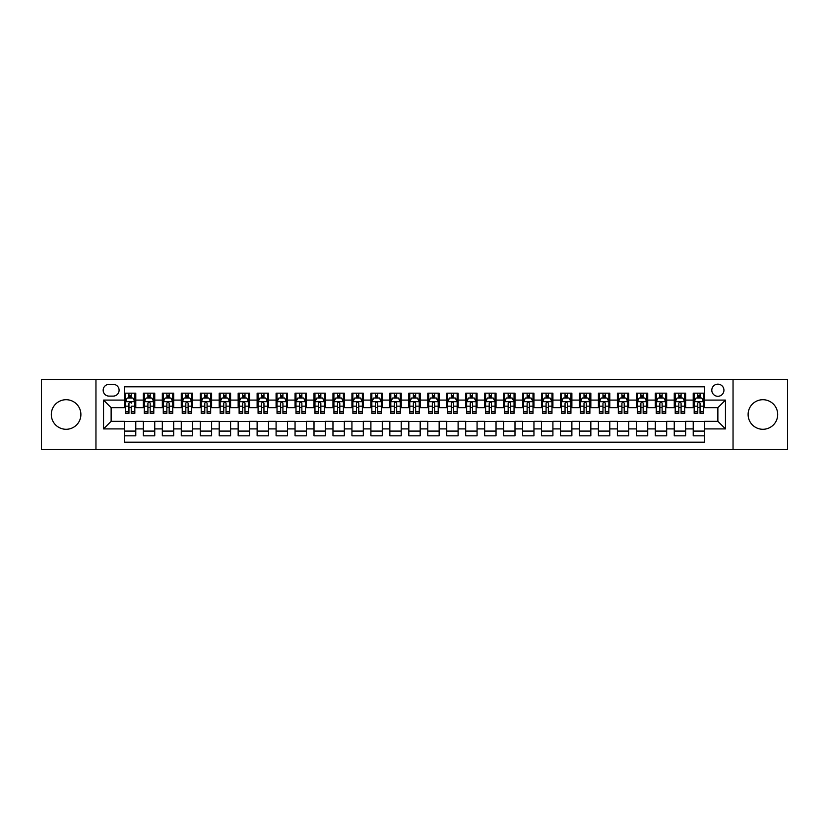<?xml version="1.0" encoding="UTF-8"?>
<svg xmlns="http://www.w3.org/2000/svg" width="829" height="829" viewBox="0 0 829 829"><rect width="100%" height="100%" fill="white"/><g stroke="black" fill="none" stroke-linecap="round" stroke-linejoin="round"><path stroke-width="1.24" d="M762.898 399.713A14.787 14.787 0 0 0 748.11 414.5A14.787 14.787 0 0 0 762.898 429.287A14.787 14.787 0 0 0 777.695 414.5A14.787 14.787 0 0 0 762.898 399.713M66.102 399.713A14.787 14.787 0 0 0 51.305 414.5A14.787 14.787 0 0 0 66.102 429.287A14.787 14.787 0 0 0 80.89 414.5A14.787 14.787 0 0 0 66.102 399.713M717.873 384.159A6.072 6.072 0 0 0 711.8 390.231A6.072 6.072 0 0 0 717.873 396.293A6.072 6.072 0 0 0 723.935 390.231A6.072 6.072 0 0 0 717.873 384.159M733.043 449.577L787.55 449.577L787.55 379.423L733.043 379.423L733.043 449.577L95.957 449.577L95.957 379.423L41.45 379.423L41.45 449.577L95.957 449.577M704.598 393.174L693.22 393.174L693.22 400.086L685.635 400.086L685.635 407.671L693.22 407.671L693.22 400.086M685.635 400.086L685.635 393.174L674.257 393.174L674.257 400.086L666.671 400.086L666.671 407.671L674.257 407.671L674.257 400.086M666.671 400.086L666.671 393.174L655.304 393.174L655.304 400.086L647.718 400.086L647.718 407.671L655.304 407.671L655.304 400.086M647.718 400.086L647.718 393.174L636.34 393.174L636.34 400.086L628.755 400.086L628.755 407.671L636.34 407.671L636.34 400.086M628.755 400.086L628.755 393.174L617.377 393.174L617.377 400.086L609.792 400.086L609.792 407.671L617.377 407.671L617.377 400.086M609.792 400.086L609.792 393.174L598.414 393.174L598.414 400.086L590.839 400.086L590.839 407.671L598.414 407.671L598.414 400.086M590.839 400.086L590.839 393.174L579.461 393.174L579.461 400.086L571.875 400.086L571.875 407.671L579.461 407.671L579.461 400.086M571.875 400.086L571.875 393.174L560.497 393.174L560.497 400.086L552.912 400.086L552.912 407.671L560.497 407.671L560.497 400.086M552.912 400.086L552.912 393.174L541.534 393.174L541.534 400.086L533.949 400.086L533.949 407.671L541.534 407.671L541.534 400.086M533.949 400.086L533.949 393.174L522.571 393.174L522.571 400.086L514.996 400.086L514.996 407.671L522.571 407.671L522.571 400.086M514.996 400.086L514.996 393.174L503.617 393.174L503.617 400.086L496.032 400.086L496.032 407.671L503.617 407.671L503.617 400.086M496.032 400.086L496.032 393.174L484.654 393.174L484.654 400.086L477.069 400.086L477.069 407.671L484.654 407.671L484.654 400.086M477.069 400.086L477.069 393.174L465.691 393.174L465.691 400.086L458.105 400.086L458.105 407.671L465.691 407.671L465.691 400.086M458.105 400.086L458.105 393.174L446.738 393.174L446.738 400.086L439.152 400.086L439.152 407.671L446.738 407.671L446.738 400.086M439.152 400.086L439.152 393.174L427.774 393.174L427.774 400.086L420.189 400.086L420.189 407.671L427.774 407.671L427.774 400.086M420.189 400.086L420.189 393.174L408.811 393.174L408.811 400.086L401.226 400.086L401.226 407.671L408.811 407.671L408.811 400.086M401.226 400.086L401.226 393.174L389.848 393.174L389.848 400.086L382.262 400.086L382.262 407.671L389.848 407.671L389.848 400.086M382.262 400.086L382.262 393.174L370.895 393.174L370.895 400.086L363.309 400.086L363.309 407.671L370.895 407.671L370.895 400.086M363.309 400.086L363.309 393.174L351.931 393.174L351.931 400.086L344.346 400.086L344.346 407.671L351.931 407.671L351.931 400.086M344.346 400.086L344.346 393.174L332.968 393.174L332.968 400.086L325.382 400.086L325.382 407.671L332.968 407.671L332.968 400.086M325.382 400.086L325.382 393.174L314.004 393.174L314.004 400.086L306.429 400.086L306.429 407.671L314.004 407.671L314.004 400.086M306.429 400.086L306.429 393.174L295.051 393.174L295.051 400.086L287.466 400.086L287.466 407.671L295.051 407.671L295.051 400.086M287.466 400.086L287.466 393.174L276.088 393.174L276.088 400.086L268.503 400.086L268.503 407.671L276.088 407.671L276.088 400.086M268.503 400.086L268.503 393.174L257.125 393.174L257.125 400.086L249.539 400.086L249.539 407.671L257.125 407.671L257.125 400.086M249.539 400.086L249.539 393.174L238.161 393.174L238.161 400.086L230.586 400.086L230.586 407.671L238.161 407.671L238.161 400.086M230.586 400.086L230.586 393.174L219.208 393.174L219.208 400.086L211.623 400.086L211.623 407.671L219.208 407.671L219.208 400.086M211.623 400.086L211.623 393.174L200.245 393.174L200.245 400.086L192.66 400.086L192.66 407.671L200.245 407.671L200.245 400.086M192.66 400.086L192.66 393.174L181.282 393.174L181.282 400.086L173.696 400.086L173.696 407.671L181.282 407.671L181.282 400.086M173.696 400.086L173.696 393.174L162.329 393.174L162.329 400.086L154.743 400.086L154.743 407.671L162.329 407.671L162.329 400.086M154.743 400.086L154.743 393.174L143.365 393.174L143.365 407.671L135.78 407.671L135.78 393.174L124.402 393.174M124.402 435.826L135.78 435.826L135.78 421.329L143.365 421.329L143.365 435.826L154.743 435.826L154.743 421.329L162.329 421.329L162.329 428.914L154.743 428.914M162.329 428.914L162.329 435.826L173.696 435.826L173.696 421.329L181.282 421.329L181.282 428.914L173.696 428.914M181.282 428.914L181.282 435.826L192.66 435.826L192.66 421.329L200.245 421.329L200.245 428.914L192.66 428.914M200.245 428.914L200.245 435.826L211.623 435.826L211.623 421.329L219.208 421.329L219.208 428.914L211.623 428.914M219.208 428.914L219.208 435.826L230.586 435.826L230.586 421.329L238.161 421.329L238.161 428.914L230.586 428.914M238.161 428.914L238.161 435.826L249.539 435.826L249.539 421.329L257.125 421.329L257.125 428.914L249.539 428.914M257.125 428.914L257.125 435.826L268.503 435.826L268.503 421.329L276.088 421.329L276.088 428.914L268.503 428.914M276.088 428.914L276.088 435.826L287.466 435.826L287.466 421.329L295.051 421.329L295.051 428.914L287.466 428.914M295.051 428.914L295.051 435.826L306.429 435.826L306.429 421.329L314.004 421.329L314.004 428.914L306.429 428.914M314.004 428.914L314.004 435.826L325.382 435.826L325.382 421.329L332.968 421.329L332.968 428.914L325.382 428.914M332.968 428.914L332.968 435.826L344.346 435.826L344.346 421.329L351.931 421.329L351.931 428.914L344.346 428.914M351.931 428.914L351.931 435.826L363.309 435.826L363.309 421.329L370.895 421.329L370.895 428.914L363.309 428.914M370.895 428.914L370.895 435.826L382.262 435.826L382.262 421.329L389.848 421.329L389.848 428.914L382.262 428.914M389.848 428.914L389.848 435.826L401.226 435.826L401.226 421.329L408.811 421.329L408.811 428.914L401.226 428.914M408.811 428.914L408.811 435.826L420.189 435.826L420.189 421.329L427.774 421.329L427.774 428.914L420.189 428.914M427.774 428.914L427.774 435.826L439.152 435.826L439.152 421.329L446.738 421.329L446.738 428.914L439.152 428.914M446.738 428.914L446.738 435.826L458.105 435.826L458.105 421.329L465.691 421.329L465.691 428.914L458.105 428.914M465.691 428.914L465.691 435.826L477.069 435.826L477.069 421.329L484.654 421.329L484.654 428.914L477.069 428.914M484.654 428.914L484.654 435.826L496.032 435.826L496.032 421.329L503.617 421.329L503.617 428.914L496.032 428.914M503.617 428.914L503.617 435.826L514.996 435.826L514.996 421.329L522.571 421.329L522.571 428.914L514.996 428.914M522.571 428.914L522.571 435.826L533.949 435.826L533.949 421.329L541.534 421.329L541.534 428.914L533.949 428.914M541.534 428.914L541.534 435.826L552.912 435.826L552.912 421.329L560.497 421.329L560.497 428.914L552.912 428.914M560.497 428.914L560.497 435.826L571.875 435.826L571.875 421.329L579.461 421.329L579.461 428.914L571.875 428.914M579.461 428.914L579.461 435.826L590.839 435.826L590.839 421.329L598.414 421.329L598.414 428.914L590.839 428.914M598.414 428.914L598.414 435.826L609.792 435.826L609.792 421.329L617.377 421.329L617.377 428.914L609.792 428.914M617.377 428.914L617.377 435.826L628.755 435.826L628.755 421.329L636.34 421.329L636.34 428.914L628.755 428.914M636.34 428.914L636.34 435.826L647.718 435.826L647.718 421.329L655.304 421.329L655.304 428.914L647.718 428.914M655.304 428.914L655.304 435.826L666.671 435.826L666.671 421.329L674.257 421.329L674.257 428.914L666.671 428.914M674.257 428.914L674.257 435.826L685.635 435.826L685.635 421.329L693.22 421.329L693.22 428.914L685.635 428.914M109.045 396.107L113.221 396.107A5.876 5.876 0 0 0 119.096 390.231A5.876 5.876 0 0 0 113.221 384.355L109.045 384.355A5.876 5.876 0 0 0 103.169 390.231A5.876 5.876 0 0 0 109.045 396.107M733.043 379.423L95.957 379.423M704.598 400.086L704.598 386.822L124.402 386.822L124.402 407.671L111.127 407.671L111.127 421.329L124.402 421.329L124.402 442.178L704.598 442.178L704.598 421.329L717.873 421.329L717.873 407.671L704.598 407.671L704.598 400.086L725.458 400.086L725.458 428.914L704.598 428.914M124.402 428.914L103.542 428.914L103.542 400.086L124.402 400.086M693.22 428.914L693.22 435.826L704.598 435.826M124.402 397.91L125.355 397.91M128.951 397.91L131.231 397.91M134.826 397.91L135.78 397.91M124.402 407.485L125.355 407.485M128.951 407.485L131.231 407.485M134.826 407.485L135.78 407.485M124.402 421.515L135.78 421.515M124.402 431.09L135.78 431.09M143.365 407.485L144.308 407.485M147.914 407.485L150.194 407.485M153.79 407.485L154.743 407.485M143.365 397.91L144.308 397.91M147.914 397.91L150.194 397.91M153.79 397.91L154.743 397.91M143.365 421.515L154.743 421.515M143.365 431.09L154.743 431.09M162.329 421.515L173.696 421.515M162.329 431.09L173.696 431.09M162.329 397.91L163.272 397.91M166.878 397.91L169.147 397.91M172.753 397.91L173.696 397.91M162.329 407.485L163.272 407.485M166.878 407.485L169.147 407.485M172.753 407.485L173.696 407.485M181.282 421.515L192.66 421.515M181.282 431.09L192.66 431.09M181.282 397.91L182.235 397.91M185.831 397.91L188.11 397.91M191.717 397.91L192.66 397.91M181.282 407.485L182.235 407.485M185.831 407.485L188.11 407.485M191.717 407.485L192.66 407.485M200.245 421.515L211.623 421.515M200.245 431.09L211.623 431.09M200.245 397.91L201.198 397.91M204.794 397.91L207.074 397.91M210.67 397.91L211.623 397.91M200.245 407.485L201.198 407.485M204.794 407.485L207.074 407.485M210.67 407.485L211.623 407.485M219.208 421.515L230.586 421.515M219.208 431.09L230.586 431.09M219.208 397.91L220.151 397.91M223.757 397.91L226.027 397.91M229.633 397.91L230.586 397.91M219.208 407.485L220.151 407.485M223.757 407.485L226.027 407.485M229.633 407.485L230.586 407.485M238.161 421.515L249.539 421.515M238.161 431.09L249.539 431.09M238.161 397.91L239.115 397.91M242.721 397.91L244.99 397.91M248.596 397.91L249.539 397.91M238.161 407.485L239.115 407.485M242.721 407.485L244.99 407.485M248.596 407.485L249.539 407.485M257.125 421.515L268.503 421.515M257.125 431.09L268.503 431.09M257.125 397.91L258.078 397.91M261.674 397.91L263.954 397.91M267.56 397.91L268.503 397.91M257.125 407.485L258.078 407.485M261.674 407.485L263.954 407.485M267.56 407.485L268.503 407.485M276.088 421.515L287.466 421.515M276.088 431.09L287.466 431.09M276.088 397.91L277.031 397.91M280.637 397.91L282.917 397.91M286.513 397.91L287.466 397.91M276.088 407.485L277.031 407.485M280.637 407.485L282.917 407.485M286.513 407.485L287.466 407.485M295.051 421.515L306.429 421.515M295.051 431.09L306.429 431.09M295.051 397.91L295.994 397.91M299.601 397.91L301.87 397.91M305.476 397.91L306.429 397.91M295.051 407.485L295.994 407.485M299.601 407.485L301.87 407.485M305.476 407.485L306.429 407.485M314.004 421.515L325.382 421.515M314.004 431.09L325.382 431.09M314.004 397.91L314.958 397.91M318.564 397.91L320.833 397.91M324.44 397.91L325.382 397.91M314.004 407.485L314.958 407.485M318.564 407.485L320.833 407.485M324.44 407.485L325.382 407.485M332.968 421.515L344.346 421.515M332.968 431.09L344.346 431.09M332.968 397.91L333.921 397.91M337.517 397.91L339.797 397.91M343.403 397.91L344.346 397.91M332.968 407.485L333.921 407.485M337.517 407.485L339.797 407.485M343.403 407.485L344.346 407.485M351.931 421.515L363.309 421.515M351.931 431.09L363.309 431.09M351.931 397.91L352.874 397.91M356.48 397.91L358.76 397.91M362.356 397.91L363.309 397.91M351.931 407.485L352.874 407.485M356.48 407.485L358.76 407.485M362.356 407.485L363.309 407.485M370.895 421.515L382.262 421.515M370.895 431.09L382.262 431.09M370.895 397.91L371.838 397.91M375.444 397.91L377.713 397.91M381.319 397.91L382.262 397.91M370.895 407.485L371.838 407.485M375.444 407.485L377.713 407.485M381.319 407.485L382.262 407.485M389.848 421.515L401.226 421.515M389.848 431.09L401.226 431.09M389.848 397.91L390.801 397.91M394.397 397.91L396.676 397.91M400.283 397.91L401.226 397.91M389.848 407.485L390.801 407.485M394.397 407.485L396.676 407.485M400.283 407.485L401.226 407.485M408.811 421.515L420.189 421.515M408.811 431.09L420.189 431.09M408.811 397.91L409.764 397.91M413.36 397.91L415.64 397.91M419.236 397.91L420.189 397.91M408.811 407.485L409.764 407.485M413.36 407.485L415.64 407.485M419.236 407.485L420.189 407.485M427.774 421.515L439.152 421.515M427.774 431.09L439.152 431.09M427.774 397.91L428.717 397.91M432.323 397.91L434.603 397.91M438.199 397.91L439.152 397.91M427.774 407.485L428.717 407.485M432.323 407.485L434.603 407.485M438.199 407.485L439.152 407.485M446.738 421.515L458.105 421.515M446.738 431.09L458.105 431.09M446.738 397.91L447.681 397.91M451.287 397.91L453.556 397.91M457.162 397.91L458.105 397.91M446.738 407.485L447.681 407.485M451.287 407.485L453.556 407.485M457.162 407.485L458.105 407.485M465.691 421.515L477.069 421.515M465.691 431.09L477.069 431.09M465.691 397.91L466.644 397.91M470.24 397.91L472.52 397.91M476.126 397.91L477.069 397.91M465.691 407.485L466.644 407.485M470.24 407.485L472.52 407.485M476.126 407.485L477.069 407.485M484.654 421.515L496.032 421.515M484.654 431.09L496.032 431.09M484.654 397.91L485.597 397.91M489.203 397.91L491.483 397.91M495.079 397.91L496.032 397.91M484.654 407.485L485.597 407.485M489.203 407.485L491.483 407.485M495.079 407.485L496.032 407.485M503.617 421.515L514.996 421.515M503.617 431.09L514.996 431.09M503.617 397.91L504.56 397.91M508.167 397.91L510.436 397.91M514.042 397.91L514.996 397.91M503.617 407.485L504.56 407.485M508.167 407.485L510.436 407.485M514.042 407.485L514.996 407.485M522.571 421.515L533.949 421.515M522.571 431.09L533.949 431.09M522.571 397.91L523.524 397.91M527.13 397.91L529.399 397.91M533.006 397.91L533.949 397.91M522.571 407.485L523.524 407.485M527.13 407.485L529.399 407.485M533.006 407.485L533.949 407.485M541.534 421.515L552.912 421.515M541.534 431.09L552.912 431.09M541.534 397.91L542.487 397.91M546.083 397.91L548.363 397.91M551.969 397.91L552.912 397.91M541.534 407.485L542.487 407.485M546.083 407.485L548.363 407.485M551.969 407.485L552.912 407.485M560.497 421.515L571.875 421.515M560.497 431.09L571.875 431.09M560.497 397.91L561.44 397.91M565.046 397.91L567.326 397.91M570.922 397.91L571.875 397.91M560.497 407.485L561.44 407.485M565.046 407.485L567.326 407.485M570.922 407.485L571.875 407.485M579.461 421.515L590.839 421.515M579.461 431.09L590.839 431.09M579.461 397.91L580.404 397.91M584.01 397.91L586.279 397.91M589.885 397.91L590.839 397.91M579.461 407.485L580.404 407.485M584.01 407.485L586.279 407.485M589.885 407.485L590.839 407.485M598.414 421.515L609.792 421.515M598.414 431.09L609.792 431.09M598.414 397.91L599.367 397.91M602.973 397.91L605.243 397.91M608.849 397.91L609.792 397.91M598.414 407.485L599.367 407.485M602.973 407.485L605.243 407.485M608.849 407.485L609.792 407.485M617.377 421.515L628.755 421.515M617.377 431.09L628.755 431.09M617.377 397.91L618.33 397.91M621.926 397.91L624.206 397.91M627.802 397.91L628.755 397.91M617.377 407.485L618.33 407.485M621.926 407.485L624.206 407.485M627.802 407.485L628.755 407.485M636.34 421.515L647.718 421.515M636.34 431.09L647.718 431.09M636.34 397.91L637.283 397.91M640.89 397.91L643.169 397.91M646.765 397.91L647.718 397.91M636.34 407.485L637.283 407.485M640.89 407.485L643.169 407.485M646.765 407.485L647.718 407.485M655.304 421.515L666.671 421.515M655.304 431.09L666.671 431.09M655.304 397.91L656.247 397.91M659.853 397.91L662.122 397.91M665.728 397.91L666.671 397.91M655.304 407.485L656.247 407.485M659.853 407.485L662.122 407.485M665.728 407.485L666.671 407.485M674.257 421.515L685.635 421.515M674.257 431.09L685.635 431.09M674.257 397.91L675.21 397.91M678.806 397.91L681.086 397.91M684.692 397.91L685.635 397.91M674.257 407.485L675.21 407.485M678.806 407.485L681.086 407.485M684.692 407.485L685.635 407.485M693.22 421.515L704.598 421.515M693.22 431.09L704.598 431.09M693.22 397.91L694.174 397.91M697.769 397.91L700.049 397.91M703.645 397.91L704.598 397.91M693.22 407.485L694.174 407.485M697.769 407.485L700.049 407.485M703.645 407.485L704.598 407.485M111.127 407.671L103.542 400.086M111.127 421.329L103.542 428.914M725.458 400.086L717.873 407.671M725.458 428.914L717.873 421.329M131.231 393.174L131.231 398.003L131.231 395.63L128.951 395.63M134.826 411.816L131.231 411.816L131.231 413.36L134.826 413.36L134.826 401.796L132.93 398.003L127.251 398.003L125.355 401.796L125.355 406.189L125.355 393.174M125.355 409.619L125.355 410.894M125.355 399.091L125.355 395.63M125.355 411.816L125.355 413.36L128.951 413.36L128.951 411.816L125.355 411.816L125.355 406.189L128.951 406.189L128.951 409.619M134.826 399.091L134.826 395.63M131.231 411.816L131.231 406.189L134.826 406.189L134.826 393.174M128.951 398.003L128.951 393.174M131.231 409.619L131.231 410.894M128.951 411.816L128.951 403.215C129.718 401.754 130.474 401.754 131.231 403.215L131.231 401.702M150.194 395.63L147.914 395.63M153.79 411.816L150.194 411.816L150.194 413.36L153.79 413.36L153.79 401.796L151.894 398.003L146.205 398.003L144.308 401.796L144.308 413.36L147.914 413.36L147.914 411.816L144.308 411.816M144.308 401.796L144.308 393.174M153.79 401.796L153.79 393.174M147.914 398.003L147.914 393.174M150.194 393.174L150.194 398.003M150.194 411.816L150.194 403.215C149.427 401.754 148.671 401.754 147.914 403.215L147.914 411.816M169.147 395.63L166.878 395.63M172.753 411.816L169.147 411.816L169.147 413.36L172.753 413.36L172.753 401.796L170.857 398.003L165.168 398.003L163.272 401.796L163.272 413.36L166.878 413.36L166.878 411.816L163.272 411.816M163.272 401.796L163.272 393.174M172.753 401.796L172.753 393.174M166.878 398.003L166.878 393.174M169.147 393.174L169.147 398.003M169.147 411.816L169.147 403.215C168.391 401.754 167.634 401.754 166.878 403.215L166.878 411.816M188.11 395.63L185.831 395.63M191.717 411.816L188.11 411.816L188.11 413.36L191.717 413.36L191.717 401.796L189.82 398.003L184.131 398.003L182.235 401.796L182.235 413.36L185.831 413.36L185.831 411.816L182.235 411.816M182.235 401.796L182.235 393.174M191.717 401.796L191.717 393.174M185.831 398.003L185.831 393.174M188.11 393.174L188.11 398.003M188.11 411.816L188.11 403.215C187.354 401.754 186.598 401.754 185.831 403.215L185.831 411.816M207.074 395.63L204.794 395.63M210.67 411.816L207.074 411.816L207.074 413.36L210.67 413.36L210.67 401.796L208.773 398.003L203.084 398.003L201.198 401.796L201.198 413.36L204.794 413.36L204.794 411.816L201.198 411.816M201.198 401.796L201.198 393.174M210.67 401.796L210.67 393.174M204.794 398.003L204.794 393.174M207.074 393.174L207.074 398.003M207.074 411.816L207.074 403.215C206.317 401.754 205.551 401.754 204.794 403.215L204.794 411.816M226.027 395.63L223.757 395.63M229.633 411.816L226.027 411.816L226.027 413.36L229.633 413.36L229.633 401.796L227.737 398.003L222.048 398.003L220.151 401.796L220.151 413.36L223.757 413.36L223.757 411.816L220.151 411.816M220.151 401.796L220.151 393.174M229.633 401.796L229.633 393.174M223.757 398.003L223.757 393.174M226.027 393.174L226.027 398.003M226.027 411.816L226.027 403.215C225.27 401.754 224.514 401.754 223.757 403.215L223.757 411.816M244.99 395.63L242.721 395.63M248.596 411.816L244.99 411.816L244.99 413.36L248.596 413.36L248.596 401.796L246.7 398.003L241.011 398.003L239.115 401.796L239.115 413.36L242.721 413.36L242.721 411.816L239.115 411.816M239.115 401.796L239.115 393.174M248.596 401.796L248.596 393.174M242.721 398.003L242.721 393.174M244.99 393.174L244.99 398.003M244.99 411.816L244.99 403.215C244.234 401.754 243.477 401.754 242.721 403.215L242.721 411.816M263.954 395.63L261.674 395.63M267.56 411.816L263.954 411.816L263.954 413.36L267.56 413.36L267.56 401.796L265.663 398.003L259.974 398.003L258.078 401.796L258.078 413.36L261.674 413.36L261.674 411.816L258.078 411.816M258.078 401.796L258.078 393.174M267.56 401.796L267.56 393.174M261.674 398.003L261.674 393.174M263.954 393.174L263.954 398.003M263.954 411.816L263.954 403.215C263.197 401.754 262.441 401.754 261.674 403.215L261.674 411.816M282.917 395.63L280.637 395.63M286.513 411.816L282.917 411.816L282.917 413.36L286.513 413.36L286.513 401.796L284.616 398.003L278.927 398.003L277.031 401.796L277.031 413.36L280.637 413.36L280.637 411.816L277.031 411.816M277.031 401.796L277.031 393.174M286.513 401.796L286.513 393.174M280.637 398.003L280.637 393.174M282.917 393.174L282.917 398.003M282.917 411.816L282.917 403.215C282.161 401.754 281.394 401.754 280.637 403.215L280.637 411.816M301.87 395.63L299.601 395.63M305.476 411.816L301.87 411.816L301.87 413.36L305.476 413.36L305.476 401.796L303.58 398.003L297.891 398.003L295.994 401.796L295.994 413.36L299.601 413.36L299.601 411.816L295.994 411.816M295.994 401.796L295.994 393.174M305.476 401.796L305.476 393.174M299.601 398.003L299.601 393.174M301.87 393.174L301.87 398.003M301.87 411.816L301.87 403.215C301.114 401.754 300.357 401.754 299.601 403.215L299.601 411.816M320.833 395.63L318.564 395.63M324.44 411.816L320.833 411.816L320.833 413.36L324.44 413.36L324.44 401.796L322.543 398.003L316.854 398.003L314.958 401.796L314.958 413.36L318.564 413.36L318.564 411.816L314.958 411.816M314.958 401.796L314.958 393.174M324.44 401.796L324.44 393.174M318.564 398.003L318.564 393.174M320.833 393.174L320.833 398.003M320.833 411.816L320.833 403.215C320.077 401.754 319.32 401.754 318.564 403.215L318.564 411.816M339.797 395.63L337.517 395.63M343.403 411.816L339.797 411.816L339.797 413.36L343.403 413.36L343.403 401.796L341.507 398.003L335.818 398.003L333.921 401.796L333.921 413.36L337.517 413.36L337.517 411.816L333.921 411.816M333.921 401.796L333.921 393.174M343.403 401.796L343.403 393.174M337.517 398.003L337.517 393.174M339.797 393.174L339.797 398.003M339.797 411.816L339.797 403.215C339.04 401.754 338.284 401.754 337.517 403.215L337.517 411.816M358.76 395.63L356.48 395.63M362.356 411.816L358.76 411.816L358.76 413.36L362.356 413.36L362.356 401.796L360.46 398.003L354.771 398.003L352.874 401.796L352.874 413.36L356.48 413.36L356.48 411.816L352.874 411.816M352.874 401.796L352.874 393.174M362.356 401.796L362.356 393.174M356.48 398.003L356.48 393.174M358.76 393.174L358.76 398.003M358.76 411.816L358.76 403.215C357.993 401.754 357.237 401.754 356.48 403.215L356.48 411.816M377.713 395.63L375.444 395.63M381.319 411.816L377.713 411.816L377.713 413.36L381.319 413.36L381.319 401.796L379.423 398.003L373.734 398.003L371.838 401.796L371.838 413.36L375.444 413.36L375.444 411.816L371.838 411.816M371.838 401.796L371.838 393.174M381.319 401.796L381.319 393.174M375.444 398.003L375.444 393.174M377.713 393.174L377.713 398.003M377.713 411.816L377.713 403.215C376.957 401.754 376.2 401.754 375.444 403.215L375.444 411.816M396.676 395.63L394.397 395.63M400.283 411.816L396.676 411.816L396.676 413.36L400.283 413.36L400.283 401.796L398.386 398.003L392.697 398.003L390.801 401.796L390.801 413.36L394.397 413.36L394.397 411.816L390.801 411.816M390.801 401.796L390.801 393.174M400.283 401.796L400.283 393.174M394.397 398.003L394.397 393.174M396.676 393.174L396.676 398.003M396.676 411.816L396.676 403.215C395.92 401.754 395.164 401.754 394.397 403.215L394.397 411.816M415.64 395.63L413.36 395.63M419.236 411.816L415.64 411.816L415.64 413.36L419.236 413.36L419.236 401.796L417.339 398.003L411.661 398.003L409.764 401.796L409.764 413.36L413.36 413.36L413.36 411.816L409.764 411.816M409.764 401.796L409.764 393.174M419.236 401.796L419.236 393.174M413.36 398.003L413.36 393.174M415.64 393.174L415.64 398.003M415.64 411.816L415.64 403.215C414.883 401.754 414.127 401.754 413.36 403.215L413.36 411.816M434.603 395.63L432.323 395.63M438.199 411.816L434.603 411.816L434.603 413.36L438.199 413.36L438.199 401.796L436.303 398.003L430.614 398.003L428.717 401.796L428.717 413.36L432.323 413.36L432.323 411.816L428.717 411.816M428.717 401.796L428.717 393.174M438.199 401.796L438.199 393.174M432.323 398.003L432.323 393.174M434.603 393.174L434.603 398.003M434.603 411.816L434.603 403.215C433.836 401.754 433.08 401.754 432.323 403.215L432.323 411.816M453.556 395.63L451.287 395.63M457.162 411.816L453.556 411.816L453.556 413.36L457.162 413.36L457.162 401.796L455.266 398.003L449.577 398.003L447.681 401.796L447.681 413.36L451.287 413.36L451.287 411.816L447.681 411.816M447.681 401.796L447.681 393.174M457.162 401.796L457.162 393.174M451.287 398.003L451.287 393.174M453.556 393.174L453.556 398.003M453.556 411.816L453.556 403.215C452.8 401.754 452.043 401.754 451.287 403.215L451.287 411.816M472.52 395.63L470.24 395.63M476.126 411.816L472.52 411.816L472.52 413.36L476.126 413.36L476.126 401.796L474.229 398.003L468.54 398.003L466.644 401.796L466.644 413.36L470.24 413.36L470.24 411.816L466.644 411.816M466.644 401.796L466.644 393.174M476.126 401.796L476.126 393.174M470.24 398.003L470.24 393.174M472.52 393.174L472.52 398.003M472.52 411.816L472.52 403.215C471.763 401.754 471.007 401.754 470.24 403.215L470.24 411.816M491.483 395.63L489.203 395.63M495.079 411.816L491.483 411.816L491.483 413.36L495.079 413.36L495.079 401.796L493.182 398.003L487.493 398.003L485.597 401.796L485.597 413.36L489.203 413.36L489.203 411.816L485.597 411.816M485.597 401.796L485.597 393.174M495.079 401.796L495.079 393.174M489.203 398.003L489.203 393.174M491.483 393.174L491.483 398.003M491.483 411.816L491.483 403.215C490.727 401.754 489.96 401.754 489.203 403.215L489.203 411.816M510.436 395.63L508.167 395.63M514.042 411.816L510.436 411.816L510.436 413.36L514.042 413.36L514.042 401.796L512.146 398.003L506.457 398.003L504.56 401.796L504.56 413.36L508.167 413.36L508.167 411.816L504.56 411.816M504.56 401.796L504.56 393.174M514.042 401.796L514.042 393.174M508.167 398.003L508.167 393.174M510.436 393.174L510.436 398.003M510.436 411.816L510.436 403.215C509.68 401.754 508.923 401.754 508.167 403.215L508.167 411.816M529.399 395.63L527.13 395.63M533.006 411.816L529.399 411.816L529.399 413.36L533.006 413.36L533.006 401.796L531.109 398.003L525.42 398.003L523.524 401.796L523.524 413.36L527.13 413.36L527.13 411.816L523.524 411.816M523.524 401.796L523.524 393.174M533.006 401.796L533.006 393.174M527.13 398.003L527.13 393.174M529.399 393.174L529.399 398.003M529.399 411.816L529.399 403.215C528.643 401.754 527.886 401.754 527.13 403.215L527.13 411.816M548.363 395.63L546.083 395.63M551.969 411.816L548.363 411.816L548.363 413.36L551.969 413.36L551.969 401.796L550.073 398.003L544.384 398.003L542.487 401.796L542.487 413.36L546.083 413.36L546.083 411.816L542.487 411.816M542.487 401.796L542.487 393.174M551.969 401.796L551.969 393.174M546.083 398.003L546.083 393.174M548.363 393.174L548.363 398.003M548.363 411.816L548.363 403.215C547.606 401.754 546.85 401.754 546.083 403.215L546.083 411.816M567.326 395.63L565.046 395.63M570.922 411.816L567.326 411.816L567.326 413.36L570.922 413.36L570.922 401.796L569.026 398.003L563.337 398.003L561.44 401.796L561.44 413.36L565.046 413.36L565.046 411.816L561.44 411.816M561.44 401.796L561.44 393.174M570.922 401.796L570.922 393.174M565.046 398.003L565.046 393.174M567.326 393.174L567.326 398.003M567.326 411.816L567.326 403.215C566.57 401.754 565.803 401.754 565.046 403.215L565.046 411.816M586.279 395.63L584.01 395.63M589.885 411.816L586.279 411.816L586.279 413.36L589.885 413.36L589.885 401.796L587.989 398.003L582.3 398.003L580.404 401.796L580.404 413.36L584.01 413.36L584.01 411.816L580.404 411.816M580.404 401.796L580.404 393.174M589.885 401.796L589.885 393.174M584.01 398.003L584.01 393.174M586.279 393.174L586.279 398.003M586.279 411.816L586.279 403.215C585.523 401.754 584.766 401.754 584.01 403.215L584.01 411.816M605.243 395.63L602.973 395.63M608.849 411.816L605.243 411.816L605.243 413.36L608.849 413.36L608.849 401.796L606.952 398.003L601.263 398.003L599.367 401.796L599.367 413.36L602.973 413.36L602.973 411.816L599.367 411.816M599.367 401.796L599.367 393.174M608.849 401.796L608.849 393.174M602.973 398.003L602.973 393.174M605.243 393.174L605.243 398.003M605.243 411.816L605.243 403.215C604.486 401.754 603.73 401.754 602.973 403.215L602.973 411.816M624.206 395.63L621.926 395.63M627.802 411.816L624.206 411.816L624.206 413.36L627.802 413.36L627.802 401.796L625.916 398.003L620.227 398.003L618.33 401.796L618.33 413.36L621.926 413.36L621.926 411.816L618.33 411.816M618.33 401.796L618.33 393.174M627.802 401.796L627.802 393.174M621.926 398.003L621.926 393.174M624.206 393.174L624.206 398.003M624.206 411.816L624.206 403.215C623.449 401.754 622.693 401.754 621.926 403.215L621.926 411.816M643.169 395.63L640.89 395.63M646.765 411.816L643.169 411.816L643.169 413.36L646.765 413.36L646.765 401.796L644.869 398.003L639.18 398.003L637.283 401.796L637.283 413.36L640.89 413.36L640.89 411.816L637.283 411.816M637.283 401.796L637.283 393.174M646.765 401.796L646.765 393.174M640.89 398.003L640.89 393.174M643.169 393.174L643.169 398.003M643.169 411.816L643.169 403.215C642.402 401.754 641.646 401.754 640.89 403.215L640.89 411.816M662.122 395.63L659.853 395.63M665.728 411.816L662.122 411.816L662.122 413.36L665.728 413.36L665.728 401.796L663.832 398.003L658.143 398.003L656.247 401.796L656.247 413.36L659.853 413.36L659.853 411.816L656.247 411.816M656.247 401.796L656.247 393.174M665.728 401.796L665.728 393.174M659.853 398.003L659.853 393.174M662.122 393.174L662.122 398.003M662.122 411.816L662.122 403.215C661.366 401.754 660.609 401.754 659.853 403.215L659.853 411.816M681.086 395.63L678.806 395.63M684.692 411.816L681.086 411.816L681.086 413.36L684.692 413.36L684.692 401.796L682.795 398.003L677.106 398.003L675.21 401.796L675.21 413.36L678.806 413.36L678.806 411.816L675.21 411.816M675.21 401.796L675.21 393.174M684.692 401.796L684.692 393.174M678.806 398.003L678.806 393.174M681.086 393.174L681.086 398.003M681.086 411.816L681.086 403.215C680.329 401.754 679.573 401.754 678.806 403.215L678.806 411.816M700.049 395.63L697.769 395.63M703.645 411.816L700.049 411.816L700.049 413.36L703.645 413.36L703.645 401.796L701.748 398.003L696.07 398.003L694.174 401.796L694.174 413.36L697.769 413.36L697.769 411.816L694.174 411.816M694.174 401.796L694.174 393.174M703.645 401.796L703.645 393.174M697.769 398.003L697.769 393.174M700.049 393.174L700.049 398.003M700.049 411.816L700.049 403.215C699.293 401.754 698.536 401.754 697.769 403.215L697.769 411.816M143.365 428.914L135.78 428.914M143.365 400.086L135.78 400.086M134.785 401.702L125.397 401.702M125.355 399.05L126.723 399.05M133.459 399.05L134.826 399.05M131.231 396.842L128.951 396.842M153.748 401.702L144.36 401.702M144.308 399.05L145.686 399.05M152.422 399.05L153.79 399.05M147.914 406.189L144.308 406.189M153.79 406.189L150.194 406.189M150.194 396.842L147.914 396.842M172.701 401.702L163.323 401.702M163.272 399.05L164.65 399.05M171.375 399.05L172.753 399.05M166.878 406.189L163.272 406.189M172.753 406.189L169.147 406.189M169.147 396.842L166.878 396.842M191.665 401.702L182.276 401.702M182.235 399.05L183.603 399.05M190.338 399.05L191.717 399.05M185.831 406.189L182.235 406.189M191.717 406.189L188.11 406.189M188.11 396.842L185.831 396.842M210.628 401.702L201.24 401.702M201.198 399.05L202.566 399.05M209.302 399.05L210.67 399.05M204.794 406.189L201.198 406.189M210.67 406.189L207.074 406.189M207.074 396.842L204.794 396.842M229.592 401.702L220.203 401.702M220.151 399.05L221.53 399.05M228.255 399.05L229.633 399.05M223.757 406.189L220.151 406.189M229.633 406.189L226.027 406.189M226.027 396.842L223.757 396.842M248.545 401.702L239.166 401.702M239.115 399.05L240.493 399.05M247.218 399.05L248.596 399.05M242.721 406.189L239.115 406.189M248.596 406.189L244.99 406.189M244.99 396.842L242.721 396.842M267.508 401.702L258.12 401.702M258.078 399.05L259.446 399.05M266.182 399.05L267.56 399.05M261.674 406.189L258.078 406.189M267.56 406.189L263.954 406.189M263.954 396.842L261.674 396.842M286.471 401.702L277.083 401.702M277.031 399.05L278.409 399.05M285.145 399.05L286.513 399.05M280.637 406.189L277.031 406.189M286.513 406.189L282.917 406.189M282.917 396.842L280.637 396.842M305.424 401.702L296.046 401.702M295.994 399.05L297.373 399.05M304.098 399.05L305.476 399.05M299.601 406.189L295.994 406.189M305.476 406.189L301.87 406.189M301.87 396.842L299.601 396.842M324.388 401.702L314.999 401.702M314.958 399.05L316.336 399.05M323.061 399.05L324.44 399.05M318.564 406.189L314.958 406.189M324.44 406.189L320.833 406.189M320.833 396.842L318.564 396.842M343.351 401.702L333.963 401.702M333.921 399.05L335.289 399.05M342.025 399.05L343.403 399.05M337.517 406.189L333.921 406.189M343.403 406.189L339.797 406.189M339.797 396.842L337.517 396.842M362.314 401.702L352.926 401.702M352.874 399.05L354.252 399.05M360.988 399.05L362.356 399.05M356.48 406.189L352.874 406.189M362.356 406.189L358.76 406.189M358.76 396.842L356.48 396.842M381.267 401.702L371.889 401.702M371.838 399.05L373.216 399.05M379.941 399.05L381.319 399.05M375.444 406.189L371.838 406.189M381.319 406.189L377.713 406.189M377.713 396.842L375.444 396.842M400.231 401.702L390.842 401.702M390.801 399.05L392.169 399.05M398.904 399.05L400.283 399.05M394.397 406.189L390.801 406.189M400.283 406.189L396.676 406.189M396.676 396.842L394.397 396.842M419.194 401.702L409.806 401.702M409.764 399.05L411.132 399.05M417.868 399.05L419.236 399.05M413.36 406.189L409.764 406.189M419.236 406.189L415.64 406.189M415.64 396.842L413.36 396.842M438.158 401.702L428.769 401.702M428.717 399.05L430.096 399.05M436.831 399.05L438.199 399.05M432.323 406.189L428.717 406.189M438.199 406.189L434.603 406.189M434.603 396.842L432.323 396.842M457.111 401.702L447.733 401.702M447.681 399.05L449.059 399.05M455.784 399.05L457.162 399.05M451.287 406.189L447.681 406.189M457.162 406.189L453.556 406.189M453.556 396.842L451.287 396.842M476.074 401.702L466.686 401.702M466.644 399.05L468.012 399.05M474.748 399.05L476.126 399.05M470.24 406.189L466.644 406.189M476.126 406.189L472.52 406.189M472.52 396.842L470.24 396.842M495.037 401.702L485.649 401.702M485.597 399.05L486.975 399.05M493.711 399.05L495.079 399.05M489.203 406.189L485.597 406.189M495.079 406.189L491.483 406.189M491.483 396.842L489.203 396.842M514.001 401.702L504.612 401.702M504.56 399.05L505.939 399.05M512.664 399.05L514.042 399.05M508.167 406.189L504.56 406.189M514.042 406.189L510.436 406.189M510.436 396.842L508.167 396.842M532.954 401.702L523.576 401.702M523.524 399.05L524.902 399.05M531.627 399.05L533.006 399.05M527.13 406.189L523.524 406.189M533.006 406.189L529.399 406.189M529.399 396.842L527.13 396.842M551.917 401.702L542.529 401.702M542.487 399.05L543.855 399.05M550.591 399.05L551.969 399.05M546.083 406.189L542.487 406.189M551.969 406.189L548.363 406.189M548.363 396.842L546.083 396.842M570.88 401.702L561.492 401.702M561.44 399.05L562.818 399.05M569.554 399.05L570.922 399.05M565.046 406.189L561.44 406.189M570.922 406.189L567.326 406.189M567.326 396.842L565.046 396.842M589.833 401.702L580.455 401.702M580.404 399.05L581.782 399.05M588.507 399.05L589.885 399.05M584.01 406.189L580.404 406.189M589.885 406.189L586.279 406.189M586.279 396.842L584.01 396.842M608.797 401.702L599.408 401.702M599.367 399.05L600.745 399.05M607.47 399.05L608.849 399.05M602.973 406.189L599.367 406.189M608.849 406.189L605.243 406.189M605.243 396.842L602.973 396.842M627.76 401.702L618.372 401.702M618.33 399.05L619.698 399.05M626.434 399.05L627.802 399.05M621.926 406.189L618.33 406.189M627.802 406.189L624.206 406.189M624.206 396.842L621.926 396.842M646.724 401.702L637.335 401.702M637.283 399.05L638.662 399.05M645.397 399.05L646.765 399.05M640.89 406.189L637.283 406.189M646.765 406.189L643.169 406.189M643.169 396.842L640.89 396.842M665.677 401.702L656.299 401.702M656.247 399.05L657.625 399.05M664.35 399.05L665.728 399.05M659.853 406.189L656.247 406.189M665.728 406.189L662.122 406.189M662.122 396.842L659.853 396.842M684.64 401.702L675.252 401.702M675.21 399.05L676.578 399.05M683.314 399.05L684.692 399.05M678.806 406.189L675.21 406.189M684.692 406.189L681.086 406.189M681.086 396.842L678.806 396.842M703.603 401.702L694.215 401.702M694.174 399.05L695.541 399.05M702.277 399.05L703.645 399.05M697.769 406.189L694.174 406.189M703.645 406.189L700.049 406.189M700.049 396.842L697.769 396.842"/></g></svg>
